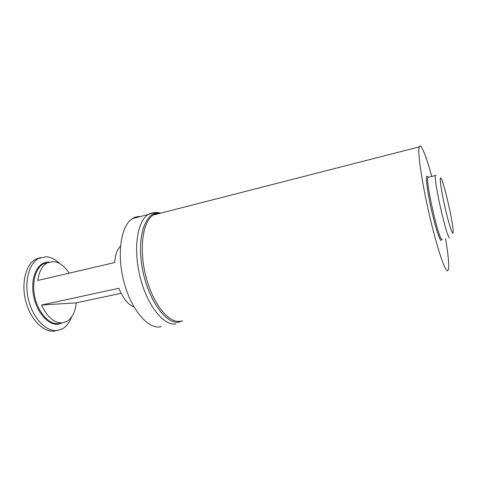 <?xml version="1.0" encoding="UTF-8"?>
<svg xmlns="http://www.w3.org/2000/svg" width="477" height="477" viewBox="0 0 477 477"><rect width="100%" height="100%" fill="white"/><g stroke="black" fill="none" stroke-linecap="round" stroke-linejoin="round"><path stroke-width="0.72" d="M71.598 317.038C69.499 322.601 66.416 326.542 62.344 328.856L57.258 330.495C46.466 331.992 33.456 318.994 28.757 300.748C23.957 282.533 28.715 263.638 38.619 258.468L45.947 256.751C50.729 257.02 55.314 259.285 59.691 263.548M56.453 330.656L54.372 331.068C43.538 332.57 30.492 319.614 25.794 301.398C21 283.225 25.806 264.353 35.757 259.172L40.605 257.574M69.141 273.16C64.425 265.856 59.047 261.986 53.007 261.539L47.163 262.952C42.113 265.898 38.995 271.735 37.814 280.452L114.677 262.553C115.237 254.968 117.169 249.501 120.46 246.144M134.013 307.033C128.092 304.696 123.048 298.441 118.88 288.287L41.535 305.024C47.247 317.193 54.223 323.138 62.469 322.846L66.792 321.48C72.17 318.171 75.324 311.964 76.237 302.853L121.11 293.295M431.763 176.389C427.392 160.654 423.88 150.815 421.227 146.868C420.279 145.616 419.599 145.628 419.188 146.898C417.458 151.674 421.746 181.671 429.169 214.012C436.568 246.376 444.791 271.157 447.509 270.847L448.469 269.463C449.209 264.836 448.243 254.527 445.56 238.536M140.351 216.552C137.567 216.367 134.943 217.047 132.493 218.573C121.057 225.347 116.531 253.508 123.805 281.424C130.966 309.382 147.733 329.07 160.189 326.882L161.244 326.685M452.673 233.128C453.144 233.384 453.269 232.18 453.037 229.509C452.16 217.876 443.509 181.027 440.945 178.165L440.903 178.106C439.323 175.977 440.7 187.419 443.998 202.814C447.277 218.198 451.409 232.502 452.673 233.128M436.205 175.327L435.447 175.56C433.527 179.978 446.693 238.112 449.513 237.719M76.237 302.853L41.535 305.024M62.582 322.834L58.122 324.259C47.921 325.606 35.781 311.296 33.235 293.802C30.534 276.314 38.19 261.551 48.571 262.094L49.071 262.117M60.758 323.191L58.653 323.621C49.709 324.712 39.066 313.812 35.238 298.769C31.333 283.749 35.203 268.175 43.371 263.876L47.163 262.952M160.505 213.201C157.905 212.98 155.472 213.601 153.2 215.073C142.677 221.549 138.813 249 145.867 276.362C152.813 303.771 168.578 323.269 180.115 321.319L181.224 321.11M160.183 213.165C146.284 210.136 136.619 234.684 142.015 266.571C147.232 298.465 165.626 324.616 178.845 322.112L182.739 320.824M182.065 321.164L182.393 320.89M159.539 213.446L158.746 213.183M153.815 214.912L153.314 214.99M428.716 177.17L427.827 177.384C425.55 181.868 438.691 239.758 441.869 239.293L442.233 239.215M427.923 177.021L427.487 176.418C425.347 173.884 426.617 187.211 430.445 205.265C434.249 223.302 439.329 239.931 441.064 240.462L441.762 239.317M154.405 212.563L148.126 214.549C137.126 221.245 133.005 249.578 140.31 277.793C147.5 306.049 163.915 326.035 175.935 323.925M38.619 258.468L35.757 259.172M160.224 213.273C157.631 212.951 155.293 213.547 153.2 215.073L419.188 146.898M132.493 218.573L148.126 214.549C151.787 212.611 155.526 212.032 159.348 212.808L160.743 213.141M427.952 177.039L427.827 177.384L435.447 175.56"/></g></svg>
